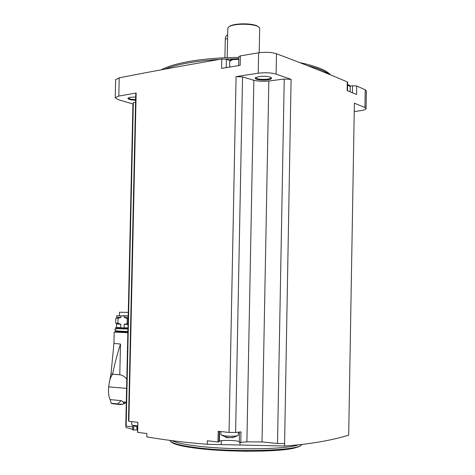 <?xml version="1.0" encoding="UTF-8"?>
<svg xmlns="http://www.w3.org/2000/svg" width="475" height="475" viewBox="0 0 475 475"><rect width="100%" height="100%" fill="white"/><g stroke="black" fill="none" stroke-linecap="round" stroke-linejoin="round"><path stroke-width="0.71" d="M132.703 429.252L125.911 427.512L125.946 425.677M132.751 426.936L126.136 426.045L125.774 425.333L132.935 103.954L117.984 99.596L115.229 97.684L118.809 96.087L136.159 93.005L128.868 421.313L137.893 422.358L137.673 432.392L146.9 433.532L146.828 436.887C165.704 440.135 185.844 442.599 207.248 444.279L207.32 440.753L217.983 441.988L219.028 441.922L219.385 441.317C219.735 439.892 237.583 440.236 239.323 441.702M126.136 426.045L133.338 102.647L135.565 102.22M132.935 103.954L133.338 102.647M132.786 425.339L132.685 429.934L137.643 429.958M128.868 421.313L128.493 420.648L135.737 94.347L136.159 93.005M115.633 79.865L119.219 77.835C149.702 71.826 183.896 65.556 221.795 59.019L226.397 59.268L229.847 60.551M238.836 56.65L240.35 55.866L258.602 52.82C265.525 51.9 271.486 52.208 276.486 53.758C303.715 63.959 327.317 73.352 347.296 81.926L347.647 82.306L347.504 90.713M352.397 92.75L352.515 85.773L350.17 86.112M352.515 85.773L356.707 85.999L365.228 89.769L366.367 91.063L366.082 108.401M217.983 441.988L218.197 431.282L229.057 432.44L236.075 76.6L258.21 73.221C265.133 72.378 271.1 72.675 276.106 74.118L291.092 79.361L284.549 446.007C308.988 444.309 330.363 440.699 348.686 435.171L354.38 103.188L364.937 107.504L366.077 108.698C365.679 109.559 363.743 110.236 360.264 110.734L354.243 111.554M347.296 81.926L347.148 90.571L356.565 94.501L356.707 85.999M221.795 59.019L221.605 68.4L240.166 65.372L240.35 55.866M258.881 76.522L255.312 77.995C254.149 80.518 271.243 80.821 271.54 78.28C270.281 76.457 266.065 75.875 258.881 76.522M236.075 76.6L242.553 76.92L253.858 80.275C258.246 81.261 263.239 81.504 268.844 81.005L284.252 79.028L291.092 79.361M135.678 97.037L130.376 97.268L127.906 98.289C128.185 99.364 130.75 100.017 135.607 100.231M255.906 77.395L255.882 77.467C254.867 79.806 270.643 80.085 270.988 77.734L270.97 77.425M127.906 98.289L128.416 97.82C128.707 98.824 131.106 99.423 135.624 99.625M242.553 76.92L235.606 432.488L229.057 432.44M284.418 443.537L277.507 443.496L262.022 441.946L246.893 441.851L239.305 442.498L239.507 432.054L239.305 442.498M246.893 441.851L253.858 80.275M235.606 432.488L241.003 431.888L240.795 442.605M262.022 441.946L268.844 81.005M277.507 443.496L284.252 79.028M284.549 446.007L207.248 444.279M219.492 59.417C207.617 60.129 196.911 61.346 187.382 63.074C178.125 64.772 170.626 66.797 164.896 69.142M329.193 74.343C324.9 71.09 317.638 68.174 307.42 65.603M233.373 58.876L225.821 59.102M238.824 57.422C219.741 57.588 202.795 59.001 187.987 61.673C176.071 63.887 167.164 66.601 161.268 69.813M330.588 74.919C326.272 70.104 315.976 65.995 299.707 62.593M259.196 52.731L259.683 28.714C260.294 23.21 229.71 22.568 227.941 28.049L227.798 28.945M258.738 27.212C255.823 22.788 231.836 22.699 228.778 27.093M224.918 57.766L225.292 39.057C225.447 36.593 226.243 35.298 227.673 35.186M221.326 440.705L221.249 444.392M240.047 442.623L240 444.921M137.732 425.849L132.887 425.357L131.795 424.828M135.951 426.675L136.818 426.9M238.498 432.167L238.159 435.373L237.274 435.836C233.991 436.347 229.74 436.359 224.521 435.878L220.994 434.868M231.978 437.475L227.721 437.73L225.566 437.279L225.566 436.917M231.972 437.742L232.94 437.606M113.947 343.437L120.49 344.031C117.349 353.762 114.712 363.82 112.563 374.217L111.013 373.694L113.941 343.49L114.202 332.108L127.834 332.708M126.801 379.157C124.693 376.556 122.354 375.084 119.795 374.739L112.563 374.217C110.752 376.687 109.577 380.03 109.042 384.245L108.68 386.882L126.599 388.378M108.68 386.882C108.241 392.724 108.716 396.963 110.099 399.594L121.256 400.645L123.803 402.307L126.279 402.634M121.03 400.716L117.521 404.16L111.738 403.596L111.239 403.245L110.141 399.6M125.216 403.222L124.824 403.453M117.598 403.934L120.982 404.534L124.403 403.661L120.484 404.623L111.643 403.572M116.589 330.921L127.864 331.556L116.761 330.956M116.981 324.015L120.834 324.253L120.757 327.667L119.872 327.821L124.972 327.988L124.088 327.774L124.165 324.354L128.018 324.449M128.042 323.57L124.165 324.354M128.155 318.493L127.211 318.476L127.098 323.546M128.173 317.597L124.313 317.514L127.211 318.476M128.208 316.053L124.349 315.964L124.313 317.514M124.349 315.964L121.018 315.893L120.988 317.431L116.707 317.3L116.743 315.78L121.018 315.893M118.079 318.25L115.811 318.167L115.698 323.142L117.966 323.285L118.079 318.25L120.988 317.431M120.834 324.253L117.966 323.285M119.427 315.667L119.504 312.235L128.292 312.396M364.937 107.504L365.228 89.769M276.106 74.118L276.486 53.758M258.21 73.221L258.602 52.82M118.809 96.087L119.219 77.835M298.353 444.826C286.627 449.617 229.217 450.318 195.611 445.853C183.54 444.303 175.655 442.575 171.962 440.657M301.649 444.475C301.18 450.644 234.781 452.847 195.581 447.533C179.793 445.443 171.285 443.139 170.05 440.628L169.979 440.396M295.278 447.83C280.381 452.111 227.293 452.402 196.015 448.204C183.267 446.542 175.251 444.683 171.986 442.617M227.602 38.606L225.292 39.057M226.225 67.64L226.397 59.268M238.783 59.351L232.744 59.595L229.728 61.204M350.146 91.812L350.235 86.462L347.593 85.185M133.778 425.832L133.683 430.035M136.954 427.221L136.895 429.97M219.581 431.431L219.385 441.317M219.236 431.389L219.028 441.922M226.575 437.178L226.569 437.534M120.49 344.031L119.795 374.739M117.622 403.869L111.239 403.245M123.803 402.307L123.464 402.895L124.403 403.661L125.115 403.293M117.521 404.16L122.823 404.249M115.395 331.598L127.846 332.221L115.615 331.55M120.567 331.52L122.758 331.526M127.852 332.031L115.372 331.449M127.858 331.746L115.377 331.206L115.793 331.544M116.624 331.099L117.723 331.075M127.918 329.021L116.589 328.629M127.935 328.267L115.455 327.78L115.437 328.498M124.972 327.988L116.826 327.524M119.872 327.821C115.989 327.667 115.265 327.572 117.699 327.536M127.947 327.881L124.088 327.774M122.716 315.744L128.214 315.863L122.716 315.744M120.757 327.667L116.482 327.429L116.559 324.057M115.229 97.684L115.639 79.568M255.882 77.413L255.312 77.995M270.993 77.443L271.54 78.28M170.056 440.408L170.05 440.628C171.451 443.662 180.043 446.173 195.831 448.168C210.864 449.819 227.365 450.84 245.32 451.226L267.823 450.876L284.24 449.659C295.385 448.252 301.209 446.518 301.714 444.469M227.81 28.423L227.222 57.671M238.664 65.615L238.842 56.537M238.8 58.698L233.267 58.894C228.493 60.646 231.153 59.393 229.734 60.966L229.609 67.088M347.605 84.621C349.57 85.304 350.431 85.815 350.188 86.153M137.809 422.346L137.59 432.351M131.807 424.959L131.587 421.628M132.887 425.357L137.702 427.072M221 435.035L220.768 431.555M222.377 435.551L225.898 437.012C229.876 438.063 233.67 437.671 237.274 435.836M111.013 373.694L109.042 384.245M122.817 401.909L126.291 402.236M117.901 328.694C113.964 328.843 112.492 331.342 121.903 331.324L127.864 331.52M117.83 315.626L116.743 315.78M117.058 324.104L116.221 323.208M117.468 327.518L116.482 327.429"/></g></svg>
